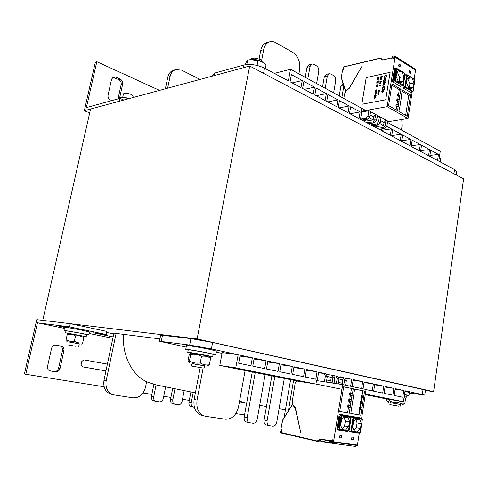 <?xml version="1.0" encoding="UTF-8"?>
<svg xmlns="http://www.w3.org/2000/svg" width="488" height="488" viewBox="0 0 488 488"><rect width="100%" height="100%" fill="white"/><g stroke="black" fill="none" stroke-linecap="round" stroke-linejoin="round"><path stroke-width="0.73" d="M433.606 391.675L463.6 178.846L249.697 66.014L90.579 109.013L42.749 320.378L197.121 338.916L433.606 391.675L425.42 390.473M159.924 338.904L113.911 333.145M249.697 66.014L197.121 338.916M112.813 338.343L89.017 333.444M64.404 328.369L37.472 322.818L69.613 326.875L106.25 334.512L93.489 332.834L113.118 336.903M104.097 386.777L25.773 374.278L37.472 322.818M189.283 400.373L182.494 399.288M170.91 397.439L163.754 396.299M151.841 394.395L143.027 392.993M107.391 364.121L83.808 359.851L81.789 361.498L81.118 364.597L82.393 366.83L105.951 370.941M63.916 350.732C64.233 348.316 63.348 346.785 61.281 346.144L55.699 345.101C53.613 345.095 52.222 346.205 51.539 348.432L47.543 366.342C47.22 368.806 48.123 370.337 50.246 370.941L55.65 371.838C57.834 371.923 59.286 370.795 60.012 368.458L63.916 350.732L62.488 350.488L58.584 368.165C57.858 370.49 56.407 371.612 54.235 371.533L49.599 370.764M105.957 370.91L82.106 366.744M55.51 345.089L59.853 345.913C61.921 346.553 62.8 348.072 62.488 350.488M106.25 334.512L106.903 331.425L70.315 323.69L36.759 319.658L24.4 373.954L25.773 374.278M89.304 332.108L89.877 332.127L89.286 331.931M73.017 328.509L62.043 326.478L59.286 326.179L64.617 327.405M113.741 333.938L106.683 332.456M70.315 323.69L69.613 326.875M123.806 100.034L119.944 98.362L86.388 107.586L96.819 61.714L159.509 90.384M119.694 97.6L122.671 84.095C122.952 81.892 122.165 80.258 120.31 79.19L115.577 77.055L113.436 76.927L111.612 79.147L108.061 95.075C107.775 97.313 108.58 98.954 110.477 100.003L111.85 100.589M112.819 77.244L118.81 79.648C120.664 80.715 121.451 82.344 121.17 84.54L118.004 98.893M89.701 112.899L84.314 110.709L95.349 62.232L96.819 61.714M84.314 110.709L119.31 101.248L119.944 98.362M425.475 390.083L212.622 342.46L190.93 338.593L160.686 335.091L159.46 341.216M186.178 347.096L159.454 341.228L189.673 345.059L211.395 348.938L238.168 354.721L222.186 352.556L219.783 365.433L235.753 367.903L238.168 354.721M365.274 394.652L387.082 399.031L403.442 401.715L405.052 390.778L424.749 395.158L409.328 392.993M222.034 353.367L216.117 352.104M395.121 389.198L403.759 390.504L395.207 388.655L394.188 395.457L402.765 397.232L403.759 390.504M385.02 387.039L393.883 388.369L385.105 386.472L384.068 393.358L392.864 395.182L393.883 388.369M374.656 384.819L383.751 386.179L374.747 384.233L373.68 391.205L382.702 393.078L383.751 386.179M364.024 382.549L373.357 383.934L364.115 381.939L363.041 388.845M353.105 380.213L362.688 381.628L353.202 379.579L352.098 386.575M345.23 378.31L351.732 379.261L341.954 377.425M337.745 376.431L330.437 374.936M326.039 373.918L318.652 372.112L317.413 379.554L317.895 379.652L317.712 380.756M306.36 370.233L317.054 371.771L306.482 369.483L305.214 377.023L315.815 379.219L317.054 371.771M293.837 367.562L304.841 369.129L293.971 366.781L292.666 374.424L303.573 376.681L304.841 369.129M280.954 364.817L292.288 366.415L281.1 363.999L279.752 371.746L290.97 374.07L292.288 366.415M267.692 361.992L279.362 363.621L267.845 361.138L266.454 368.995L278.007 371.386L279.362 363.621M254.041 359.083L266.058 360.748L254.199 358.186L252.766 366.159L264.667 368.623L266.058 360.748M239.968 356.087L252.357 357.789L240.145 355.148L238.662 363.237L250.924 365.774L252.357 357.789M403.442 401.715L365.366 394.036M341.466 389.217L235.753 367.903M219.783 365.433L299.595 381.464M328.863 374.747L328.93 374.333M340.423 377.236L340.49 376.834M350.622 386.27L351.732 379.261M361.608 388.552L362.688 381.628M366.049 389.625L372.283 390.918L373.357 383.934M274.335 73.389L290.506 69.247L288.377 80.88L264.526 68.155C257.359 64.825 250.515 63.775 243.994 65.02L214.982 72.962L212.933 74.566L212.64 76.03M456.597 171.929L454.541 169.562L438.791 161.156L440.243 151.298L387.496 122.39M300.98 87.608L290.067 81.789L291.379 74.633L302.255 80.532L300.98 87.608M313.235 94.147L302.627 88.487L303.896 81.423L314.473 87.163L313.235 94.147M325.154 100.51L314.833 95.001L316.071 88.023L326.356 93.611L325.154 100.51M336.75 106.701L326.71 101.339L327.912 94.452L337.922 99.881L336.75 106.701M348.042 112.728L338.269 107.513L339.435 100.699L349.182 105.987L348.042 112.728M359.034 118.59L349.518 113.515L350.652 106.787L360.144 111.935L359.034 118.59M369.873 123.519L369.745 124.306L360.473 119.359L361.571 112.71L362.005 112.942M380.305 129.064L380.176 129.875L371.142 125.056L371.429 123.299M381.579 130.363L391.364 128.875L390.345 135.304L381.543 130.601L381.817 128.863M400.264 140.593L391.675 136.012L392.694 129.594L401.258 134.237L400.264 140.593M409.932 145.753L401.557 141.288L402.551 134.938L410.902 139.47L409.932 145.753M419.369 150.792L411.201 146.43L412.165 140.154L420.314 144.576L419.369 150.792M428.58 155.709L420.607 151.451L421.54 145.241L429.495 149.56L428.58 155.709M437.571 160.503L429.782 156.349L430.697 150.206L438.462 154.422L437.571 160.503M290.506 69.247L365.768 110.489M429.922 155.41L438.462 154.422M420.729 150.633L429.495 149.56M411.305 145.741L420.314 144.576M401.642 140.733L410.902 139.47M391.742 135.609L401.258 134.237M391.364 128.875L386.734 126.362M349.963 113.753L360.144 111.935M339.001 107.903L349.182 105.987M327.753 101.901L337.922 99.881M316.2 95.733L326.356 93.611M304.329 89.402L314.473 87.163M292.135 82.887L302.255 80.532M252.272 371.96L244.183 416.978C243.89 419.784 244.732 421.48 246.708 422.077L249.368 422.681M239.559 401.173L246.647 403.216M271.84 375.888L264.106 419.991C263.825 422.736 264.63 424.395 266.527 424.975L269.23 425.585M259.671 405.388L266.472 406.516M290.61 379.658L284.083 417.74M279.087 408.615L285.468 409.676M200.184 367.696L194.12 399.459C193.15 408.291 195.926 413.678 202.453 415.605L204.21 416.014M266.991 42.596L266.454 42.755C263.496 43.877 261.586 46.464 260.72 50.496L259.091 59.017M309.063 64.697L307.025 67.289L305.22 77.311M326.307 74.389L324.282 76.964L322.556 86.809M342.875 83.71L340.88 86.266L339.221 95.941M293.599 380.256L288.396 410.731M274.817 376.486L267.101 420.656C266.82 423.407 267.625 425.072 269.522 425.652L272.78 426.128C274.768 426.134 276.098 424.798 276.757 422.114L284.309 378.389M255.23 372.551L247.16 417.643C246.861 420.455 247.703 422.157 249.685 422.754L253.083 423.255C255.163 423.267 256.548 421.906 257.237 419.161L265.13 374.54M203.099 368.19L197.036 400.075C196.06 408.95 198.842 414.355 205.381 416.288L225.462 419.222C232.05 419.284 236.412 415.135 238.547 406.766L245.116 370.52M298.894 73.84L299.675 69.552C300.468 61.97 298.174 56.242 292.788 52.375L275.671 42.651C273.548 41.474 271.468 41.212 269.431 41.877C266.472 42.999 264.557 45.591 263.691 49.642L261.629 60.469M316.608 83.546L318.743 71.455C318.993 68.973 318.267 67.118 316.56 65.886L313.656 64.239L311.905 63.983L310.026 66.539L307.837 78.745M333.621 92.873L335.677 80.99C335.915 78.556 335.213 76.744 333.572 75.555L330.779 73.969L329.156 73.725L327.295 76.268L325.197 88.255M343.845 85.894L341.881 97.399M401.435 130.034L402.039 126.191L401.783 119.517M116.113 333.335L106.152 380.768C105.213 388.405 107.836 393.121 114.003 394.914L133.023 397.83C139.281 398.019 143.441 394.499 145.491 387.283L146.595 381.799L156.075 384.922L153.696 396.884C153.409 399.318 154.214 400.819 156.105 401.374L159.356 401.874C161.345 401.929 162.675 400.77 163.34 398.403L165.615 386.85M146.595 381.799C131.65 374.577 121.811 354.745 123.629 334.292M193.199 392.419L191.217 402.789C190.948 405.144 191.699 406.583 193.455 407.108L194.328 407.242M174.978 388.741L172.801 399.892C172.526 402.283 173.301 403.753 175.125 404.296L178.26 404.772C180.176 404.826 181.451 403.686 182.091 401.356L184.171 390.595M200.049 79.434L181.603 70.15L175.595 69.632C172.74 70.699 170.898 73.005 170.062 76.561L167.616 88.194M235.838 413.61L244.549 414.946M190.899 391.955L188.917 402.289C188.655 404.631 189.399 406.065 191.156 406.589L193.199 407.047M172.703 388.277L170.525 399.391C170.251 401.776 171.026 403.24 172.85 403.777L174.844 404.229M153.83 384.459L151.445 396.384C151.158 398.812 151.963 400.3 153.854 400.861L155.8 401.307M113.93 333.054L103.981 380.311C103.047 387.917 105.658 392.614 111.819 394.402L112.893 394.652M173.844 70.15L173.325 70.302C170.477 71.364 168.635 73.67 167.799 77.214L165.359 88.804M404.955 391.413L409.401 392.474L408.962 395.518L406.894 395.341M404.503 394.487L408.962 395.518M188.179 350.079L185.739 349.353L186.471 345.595C185.763 344.998 201.617 347.596 210.749 349.591L216.312 351.085M185.739 349.353C185.025 348.81 200.879 351.445 210.029 353.397L215.611 354.819L213.067 354.648M65.99 330.949L63.965 330.37L64.636 327.326C64.196 326.936 75.414 328.833 83.18 330.461L89.334 331.98M63.965 330.37L82.515 333.53L88.682 335.006L86.589 334.817M209.053 356.496L212.652 356.874L213.122 354.367L208.449 353.178C200.83 351.549 187.648 349.359 188.234 349.811L187.746 352.305L191.235 353.227M212.652 356.874L207.973 355.715C200.342 354.111 187.154 351.897 187.746 352.318M83.192 336.281L86.193 336.647L86.632 334.622L81.478 333.389L66.032 330.76L65.587 332.785L68.521 333.536M86.193 336.647L65.587 332.792M404.149 396.915L406.626 397.189L406.925 395.164L404.497 394.56M406.626 397.189L404.192 396.604M398.952 406.223L389.881 404.631L398.952 406.223M250.619 59.597L250.631 59.512C252.235 57.633 255.486 57.663 260.379 59.597L262.263 61.878M201.66 367.8L191.558 366.037L201.66 367.8M122.756 97.063L123.458 93.879C124.519 92.787 127.014 92.94 130.943 94.343L133.114 96.282M76.012 346.315L68.296 344.955L76.012 346.315M440.231 161.924L440.676 158.862L439.316 157.575M204.039 368.312L204.484 365.774L192.065 363.511M204.502 365.896L192.022 363.615M191.735 353.05L208.663 356.161M210.054 357.356L210.59 358.204C207.821 356.374 204.789 355.746 201.495 356.332C198.122 354.495 194.529 353.879 190.723 354.483L190.119 353.623L189.246 354.55L187.99 361.029L188.27 361.773L189.448 361.059C192.797 362.901 196.389 363.53 200.239 362.938C203.075 364.768 206.113 365.372 209.352 364.756L206.766 366.201M189.448 361.059L190.723 354.483M200.239 362.938L201.495 356.332M209.352 364.756L210.59 358.204M68.9 333.408L82.911 336.037M78.629 346.858L79.276 343.796L68.985 341.893M79.276 343.887L68.954 341.972M67.112 341.545L66.032 340.618L66.081 339.776C68.607 341.24 71.364 341.722 74.347 341.222C76.933 342.753 79.715 343.296 82.686 342.857L83.832 337.568C81.295 336.037 78.519 335.476 75.512 335.89C72.962 334.439 70.211 333.963 67.246 334.475L67.496 333.884M67.246 334.475L66.081 339.776M75.512 335.89L74.347 341.222M83.832 337.568L82.686 342.857M250.368 59.64L251.466 59.457C254.889 59.213 258.176 59.865 261.33 61.403L262.41 62.061M265.338 68.588L266.033 64.886L262.123 61.909L258 60.561L250.216 59.664L247.642 60.128C247.135 60.372 246.428 61.659 245.525 63.989L245.385 64.715M246.788 64.538L247.642 60.128M257.066 65.441L258 60.561M121.878 97.197L130.076 98.338M129.503 98.497L120.817 97.393L119.444 97.655L119.249 98.552M127.27 99.101L127.478 98.149M400.038 406.455L400.337 404.418L390.193 402.6M400.331 404.485L390.174 402.667M404.997 397.964L404.058 397.543M386.459 398.91L386.228 400.453L386.88 401.032L388.119 401.423L389.607 400.916C392.565 402.441 395.683 402.99 398.964 402.563C400.77 403.93 402.71 404.32 404.778 403.722L402.173 404.747M389.82 399.483L389.607 400.916M399.19 401.02L398.964 402.563M405.552 398.44L404.778 403.722M397.336 72.194L396.842 72.279L398.775 70.547L400.312 70.668L401.362 71.321L401.99 71.919L403.783 76.592L399.721 77.446L399.001 81.783M396.835 72.297L396.146 76.598L398.568 81.892L399.623 82.533L401.124 82.643L403.112 80.856L403.783 76.592M400.611 86.236L402.313 85.632L402.856 84.924L404.644 73.572L404.296 73.047M366.915 122.799L372.844 121.951L374.833 119.639L376.516 120.554L377.358 115.375L368.879 110.715L362.175 111.904L361.102 111.325L387.173 106.658L395.103 57.169L394.865 56.12C393.816 55.54 392.828 56.041 391.907 57.621M387.173 106.658L408.06 118.511L412.165 92.043M415.233 69.095L415.599 69.79L414.172 79.135M410.286 73.383L408.938 72.535L409.261 70.473L410.609 71.321L410.286 73.383M400.05 66.96L398.665 66.093L399.001 64.007L400.38 64.88L400.05 66.96M401.197 97.063L402.295 90.079L410.53 95.014L408.767 95.343L402.094 91.354M399.544 107.543L398.928 111.484L407.236 116.217L410.53 95.014M399.837 107.147L401.484 96.654M398.812 93.94L400.087 94.056L399.831 95.672L397.525 95.605L397.757 94.141L398.812 93.94L398.58 95.404M396.951 104.481L397.439 101.4L396.695 100.851L396.927 99.381L399.471 99.399L399.831 95.672M399.257 99.308L399.001 100.924L396.695 100.851M396.097 109.873L396.61 106.652L395.86 106.109L396.091 104.633L398.641 104.658L399.001 100.924M398.428 104.566L398.171 106.189L395.86 106.109M400.087 94.056L401.057 89.334L392.053 83.936L388.588 105.597L397.671 110.77L398.171 106.189M396.427 68.296L394.511 68.57L392.498 81.16L392.712 81.758L400.312 86.346M410.908 92.446L403.21 88.09L403.003 87.498L404.961 75.06L406.779 74.755M410.609 71.321L409.072 71.651M394.182 58.694L393.072 58.957L392.444 57.492L394.475 56.706L394.182 58.694M391.858 58.426L391.047 57.956L382.745 60.073L379.682 58.426L343.076 67.124L342.972 67.716L343.601 67.57L344.028 68.125L343.894 68.918L342.509 69.998L341.38 77.568L345.681 90.872L349.457 87.706L362.017 66.203L349.445 88.157L345.516 91.427L344.516 94.166L343.79 98.442M387.588 121.805L408.06 118.511M391.888 57.639L391.541 58.67L391.047 58.523L391.352 58.712M390.986 58.139L391.047 58.523M361.102 111.325L361.547 108.629M390.125 72.334L366.226 77.555L361.791 104.267L385.709 99.79L390.125 72.334L366.25 77.574L361.821 104.261M400.38 64.88L398.806 65.233M377.346 128.362L383.269 127.569L385.245 125.294L386.886 126.185L387.704 121.061L379.444 116.522L377.761 116.809L377.175 116.486M377.761 116.809L377.596 117.815L377.01 117.498M376.943 117.925L377.596 117.815M371.191 124.751L376.626 123.989L378.609 121.689L379.444 116.522M376.516 120.554L374.528 122.86L368.605 123.696M362.175 111.904L361.455 113.411M385.245 125.294L386.069 120.164L384.056 122.482L383.562 125.556L376.889 126.606L374.625 125.398M373.716 126.429L376.108 126.191M386.886 126.185L384.91 128.454L383.269 127.569M378.987 129.241L384.91 128.454M378.609 121.689L380.28 122.598L381.11 117.437M380.28 122.598L378.298 124.891L372.375 125.709M376.626 123.989L378.298 124.891M380.603 120.603L384.056 122.482M379.585 123.403L383.562 125.556M360.516 119.096L366.024 118.279L368.019 115.943L368.879 110.715M374.833 119.639L375.675 114.448L373.649 116.809L373.143 119.92L366.464 121.03L364.072 119.743M368.019 115.943L369.733 116.87L370.587 111.654M372.844 121.951L374.528 122.86M361.815 120.078L367.738 119.206L366.024 118.279M363.298 120.865L365.689 120.609M369.733 116.87L367.738 119.206M370.063 114.851L373.649 116.809M369.032 117.693L373.143 119.92M384.739 77.513L384.178 77.159L384.483 75.933L386.093 75.231L386.789 75.457L386.703 76.64L386.014 77.238L386.411 75.622M384.623 77.165L384.825 75.982L386.289 75.567M383.965 79.471L385.453 79.08L385.496 77.934L385.111 79.331L384.111 79.544L383.812 79.105L384.349 78.08L385.496 77.934M383.599 80.41L385.416 79.776L385.185 80.886L384.459 81.392L383.446 81.35L384.782 81.02L384.873 80.142M383.403 81.612L384.947 81.209L385.441 79.788M384.684 82.966L385.471 82.271L385.001 82.344L384.904 82.923L384.776 82.393L383.147 83.186L384.776 82.411M385.075 82.076L385.111 81.661L385.044 82.082L385.49 81.99M382.793 85.388L384.471 84.808L384.605 83.442L384.44 84.79L382.793 85.388L383.141 83.893L383.934 83.631L384.184 84.747L384.605 83.442M384.05 84.772L383.934 83.631M383.55 86.346L383.946 85.552M382.604 88.877L382.952 88.572L382.604 88.877L382.324 88.273L382.897 87.035L384.922 86.834L384.837 88.017L384.147 88.615L384.568 87.004L383.373 87.096L382.732 87.73L382.763 88.535L382.988 87.346L384.575 87.01M384.147 88.615L384.965 87.761L384.733 86.663M382.092 89.688L384.745 88.901M381.982 90.371L383.8 89.755M384.318 89.908L384.635 89.591M380.988 91.232L383.69 90.439L383.434 91.713L382.311 92.342L381.744 91.842L382.208 90.988L380.988 91.232L382.153 91.024M383.361 90.78L383.69 90.439M382.098 92.336L383.324 91.909L383.415 90.798M381.958 77.08L382.299 76.049L382.141 77.043L382.025 76.665L380.512 76.836L382.049 76.506L382.299 76.049M380.488 76.994L382.019 76.689M380.359 78.403L380.994 78.391L381.75 77.598L380.628 78.495L380.512 77.69L380.86 77.519L380.689 78.33L381.543 77.446L382.019 77.568L381.829 78.062L381.732 77.58M380.61 78.306L380.86 77.519M381.561 78.22L381.964 77.482M380.17 78.946L381.915 78.422L381.049 78.757L381.799 79.154L381.14 79.038L380.042 79.727L380.982 78.946M381.079 78.775L381.915 78.422M380.042 79.727L381.799 79.154M380.146 82.118L381.427 81.618L379.676 81.966L380.317 81.075L381.427 81.447M379.676 81.966L380.183 81.88M379.951 82.435L380.927 82.509M380.481 83.564L379.682 83.021L380.689 83.57L380.957 82.808L380.664 83.722L379.646 83.228L379.53 83.96L379.676 83.253M380.347 83.716L381.006 83.552L381.085 82.881M379.347 83.997L379.682 83.021M379.084 85.613L380.829 85.107L380.677 86.047L380.585 85.308L379.774 86.132L379.89 85.449M380.457 86.089L380.829 85.107M379.774 86.132L380.579 85.333M378.651 91.317L379.932 90.829L378.182 91.158L378.822 90.268L379.926 90.652M378.182 91.158L378.688 91.079M378.011 92.177L378.987 92.031L378.011 92.177L379.078 91.738L378.084 91.756L379.024 91.591M377.944 92.598L379.127 92.281L379.274 91.396L379.017 92.336L377.968 92.464L378.993 92.031M377.822 93.354L378.798 93.208L377.822 93.354L378.895 92.866L377.889 92.933L378.834 92.769M377.755 93.775L378.932 93.464L379.084 92.574L378.908 93.446L377.773 93.641L378.804 93.214M377.468 77.244L379.207 76.72M377.285 78.385L377.438 77.452L379.145 77.08L378.993 78.019L378.901 77.287L378.102 78.111L378.212 77.433L377.627 77.561L377.309 78.403L377.657 77.58L378.206 77.458M378.773 78.062L379.145 77.08M378.102 78.111L378.895 77.311M377.218 79.453L377.547 79.526L377.145 79.239L377.492 78.617L378.694 78.354L378.798 79.013L378.822 78.428M378.359 79.331L378.822 79.032L378.359 79.331L378.676 78.69L378.352 78.507L377.456 78.849L377.572 79.373M377.456 79.349L377.566 78.769L378.609 78.544M377.041 81.697L377.236 81.02L376.962 81.63L377.517 81.691L377.462 81.179L378.084 80.794L378.481 80.959L378.31 81.52L378.389 80.856M376.864 81.801L378.151 81.63L376.864 81.801L377.236 81.02M376.998 83.131L378.273 82.637L376.535 82.978L377.169 82.088L378.267 82.46M376.535 82.978L377.041 82.893M376.388 83.857L378.041 84.04L378.17 83.088L378.017 84.021L376.388 83.857L377.858 83.906L378.17 83.088M376.827 84.821L377.071 84.418M376.108 85.577L377.761 85.76L377.889 84.802L377.736 85.742L376.108 85.577L377.578 85.626L377.889 84.802M376.547 86.541L376.791 86.138M375.845 87.187L377.578 86.681M376.248 89.914L377.029 89.847L376.553 90.567L377.053 90.091L376.846 89.682M376.279 90.548L375.327 90.567L376.12 89.798M375.51 90.731L376.175 90.475M375.333 91.823L376.565 91.604L376.651 90.853L376.382 91.665L375.138 91.512L376.651 90.853M375.144 92.97L376.376 92.751L376.687 92.336L375.894 92.927L374.949 92.659L376.468 92M374.735 93.964L376.407 94.062L374.735 93.964L376.553 92.994L374.973 93.812L376.407 93.885M375.034 93.818L376.553 92.994M374.985 94.593L375.925 94.666M375.815 95.117L376.095 95.569L375.309 95.8M375.504 95.733L375.919 95.148M375.376 95.862L376.126 95.587L375.98 94.983M375.321 96.886L374.528 96.331L375.455 96.911L375.65 96.136L375.967 96.581L375.284 97.069L374.491 96.539L374.192 97.307L374.528 96.331M375.187 97.039L375.931 96.764L375.79 96.136M374.192 97.307L374.522 96.557M373.985 98.558L375.797 97.826L373.985 98.558L374.467 98.216L374.156 97.515L375.797 97.6M374.131 97.673L374.546 97.704M379.219 94.227L378.816 93.946L379.542 94.068L378.645 94.434L378.816 93.946M379.145 94.3L379.45 93.849M378.645 94.434L378.822 94.068M384.166 79.227L385.38 78.666L385.148 78.111L384.3 78.391L384.166 79.227L384.324 78.409L385.306 78.19M383.373 84.869L383.226 84.204L383.751 83.887M382.171 92.025L382.33 91.091L383.19 90.902L382.299 91.073L382.061 91.884L382.738 92.006L383.19 90.896M380.463 81.648L380.536 81.228L381.128 81.508L380.506 81.209L380.433 81.655L381.128 81.508M378.969 90.847L379.036 90.426L379.634 90.713L379.011 90.408L378.938 90.853L379.634 90.713M378.157 80.953L377.639 81.563L378.133 80.935M377.315 82.661L377.389 82.24L377.974 82.521L377.358 82.228L377.285 82.667L377.98 82.521M375.595 90.573L376.059 89.963M376.388 90.408L376.766 89.835M375.412 91.665L375.73 91.11L376.602 91.03M376.016 92.141L375.205 92.805L375.986 92.122M374.65 98.149L374.717 97.704L375.601 97.746M386.85 75.878L386.801 76.366M386.045 75.542L385.239 75.738M384.575 76.366L384.526 76.854M383.147 83.186L383.47 82.509L385.111 81.661M383.458 84.894L383.794 84.827L383.733 83.875L383.202 84.186L383.458 84.894M378.084 91.756L379.274 91.396M377.889 92.933L379.084 92.574M377.639 81.563L378.23 80.965M376.791 90.219L376.651 89.792L376.26 90.225L376.791 90.219M376.388 90.957L375.394 91.659L376.522 91.433L376.419 90.975M375.205 92.805L376.102 92.732L376.407 92.165M374.729 95.935L375.412 95.447M374.57 96.038L374.93 95.136M374.613 98.161L375.638 97.734L374.692 97.692L374.613 98.161M397.391 72.248L399.721 77.446M398.617 93.977L399.294 89.676L391.846 85.229M397.787 99.223L398.269 96.154L397.525 95.605M408.005 77.61L410.597 77.073L409.145 76.951L407.212 78.708L406.547 82.96L408.901 88.169L411.347 88.895L413.324 87.108L409.194 88.041M409.267 87.901L409.92 83.704L407.657 78.599M407.596 78.544L407.236 78.659M405.656 115.321L408.767 95.343M400.312 70.668L397.574 71.26M403.112 80.856L399.044 81.691M401.057 89.334L399.294 89.676M398.373 106.335L396.61 106.652M397.153 104.444L396.921 105.92M397.982 99.186L397.75 100.656M399.202 101.077L397.439 101.4M400.032 95.825L398.269 96.154M413.324 87.108L413.976 82.893L412.232 78.3L411.451 77.812M413.976 82.893L409.92 83.704M410.597 77.073L410.768 77.385M405.186 74.774L407.224 74.804L409.987 76.897M404.961 75.06L407.364 75.268L405.589 86.583L405.058 87.291L403.21 88.09M393.962 79.355L395.481 69.845L394.298 69.924L395.536 69.656L393.987 79.349L392.748 79.605M400.66 101.894L400.373 102.297M361.181 423.73L360.425 428.616L357.253 431.935L356.478 432.075L355.978 431.569L355.295 431.892L354.66 431.538L352.623 427.378L353.391 422.449C354.398 420.327 355.715 419.18 357.338 419.021L357.881 419.54L358.515 419.222C359.998 419.906 360.888 421.412 361.181 423.73L357.076 422.913L356.319 427.775L353.855 430.764M351.635 416.355L353.361 417.149L353.684 417.941L351.628 431.069L351.079 431.697L350.756 431.154L348.969 431.215L351.244 416.795L351.635 416.355L360.199 417.844M357.728 433.057L359.729 433.015L349.213 431.758L348.969 431.215M330.211 441.359C330.309 442.634 330.76 443.244 331.553 443.183L333.45 442.201L333.548 441.738L342.698 384.629L366.073 389.479L361.577 418.454M359.32 433.021L357.356 445.489L355.478 446.441L331.883 443.232M339.977 435.357L341.588 435.595L341.197 438.041L339.587 437.809L339.977 435.357M351.915 437.108L353.483 437.34L353.105 439.749L351.537 439.523L351.915 437.108M339.721 411.506L347.596 412.885L348.475 407.358L347.627 407.084L347.889 405.406L350.311 405.76L349.377 413.22L339.715 411.53L343.668 386.819L353.233 388.784L343.656 386.905M347.889 405.406L348.774 405.449L349.42 401.374L348.572 401.093L348.841 399.422L349.719 399.471L350.366 395.402L349.518 395.121L349.786 393.45L352.446 393.798L353.233 388.784M352.202 393.779L351.915 395.622L349.518 395.121M348.841 399.422L351.5 399.776L351.915 395.622M351.256 399.764L350.97 401.606L348.572 401.093M350.311 405.76L350.97 401.606M350.799 413.446L359.04 414.885L359.894 409.401L361.675 409.725L360.364 409.401L360.62 407.742L361.956 407.901L360.821 415.221L350.799 413.464L354.642 389.07L364.566 391.108L354.63 389.15M359.894 409.401L359.296 409.206L359.552 407.553L360.181 407.584L360.815 403.497L360.217 403.295L360.473 401.642L361.102 401.679L361.736 397.604L361.138 397.403L361.394 395.756L363.792 396.085L363.511 397.903L362.2 397.58L362.462 395.927L363.792 396.085L364.566 391.108M361.102 401.679L362.877 401.984L362.596 403.808L361.285 403.485L361.541 401.831L362.877 401.984L363.511 397.903L361.736 397.604M360.181 407.584L361.956 407.901L362.596 403.808L360.815 403.497M345.949 431.252L337.11 429.91L337.116 427.781L339.203 414.733L339.605 414.288L348.414 415.825M341.197 438.041L339.605 437.687M333.09 439.969L331.98 439.719L331.675 440.389L332.993 440.579L333.09 439.969M297.625 381.067L295.264 382.446L292.367 400.929L292.41 404.027L295.405 407.62L300.748 432.655L295.252 408.139L292.373 404.662L282.644 420.314L280.942 429.129L281.625 429.403L281.875 431.258L281.192 431.941L280.374 431.868L280.393 432.331M315.998 383.599L316.505 380.567L342.698 384.629M315.59 384.013L299.278 381.396M280.393 432.356L317.133 441L321.092 438.895L329.394 440.786L330.199 440.127L330.199 441.341M331.675 440.389L330.754 441.481L332.981 441.786M332.993 440.585L332.938 441.982L331.657 442.439L330.754 441.481M329.394 440.786L330.23 441.274M330.272 443.159L331.108 443.043M319.945 440.609L327.973 442.457L328.18 442.878L330.461 442.585M353.105 439.749L351.555 439.407M334.646 383.379L334.725 382.897L334.073 382.763M334.841 378.011L332.969 377.608L331.675 375.083L333.548 375.492L334.841 378.011L333.987 383.281M337.171 378.505L335.872 375.992L337.726 376.388L339.026 378.901L337.171 378.505L336.342 383.641M333.664 375.723L335.872 375.992M317.487 379.145L317.889 379.676M327.302 376.4L325.392 375.992L324.105 373.454L326.008 373.863L327.302 376.4L326.368 382.098M325.392 375.992L324.441 381.799M318.536 372.783L324.105 373.454M332.969 377.608L332.096 382.982M326.301 374.436L331.675 375.083M327.283 376.504L331.273 377.358L330.705 380.835L326.71 380M331.773 382.934L330.705 380.835M338.013 376.943L345.059 377.974L346.364 380.463L345.602 385.233M339.026 378.901L338.215 383.934M346.364 380.463L344.54 380.079L343.778 384.855M344.54 380.079L343.235 377.584M339.007 379.005L342.844 379.823L342.295 383.257L338.452 382.458M343.046 384.703L342.295 383.257M349.377 413.22L347.596 412.885M355.807 419.503L357.076 422.913M362.017 395.792L362.791 390.821M343.985 417.46L345.339 420.979L344.558 425.908L341.954 428.97M349.786 393.45L350.665 393.505L351.458 388.503M360.425 428.616L356.319 427.775M360.821 415.221L359.04 414.885M360.364 409.401L359.296 409.206M360.62 407.742L359.552 407.553M361.285 403.485L360.217 403.295M361.541 401.831L360.473 401.642M362.2 397.58L361.138 397.403M362.462 395.927L361.394 395.756M344.558 425.908L348.664 426.756L345.4 430.111L342.728 429.702L340.636 425.481L341.429 420.479C342.466 418.326 343.82 417.173 345.486 417.014L346.053 417.545L346.7 417.222C348.225 417.917 349.14 419.448 349.445 421.803L345.339 420.979M345.876 431.252L347.913 431.209L348.481 430.587L345.4 430.111M338.916 416.526L340.166 416.77L338.367 428.043L337.116 427.781L338.367 428.025M348.664 426.756L349.445 421.803M342.728 429.702L339.624 429.226L339.062 429.855L347.913 431.209L348.603 430.599L350.555 417.411L350.213 416.612L348.322 415.782M352.446 393.798L350.665 393.505M350.854 393.627L350.585 395.298M352.141 395.701L350.366 395.402M351.5 399.776L349.719 399.471M349.902 399.605L349.64 401.282M351.201 401.685L349.42 401.374M350.555 405.772L348.774 405.449M350.018 407.608L347.627 407.084M348.957 405.601L348.688 407.279M350.25 407.681L348.475 407.358M59.853 345.913L61.281 346.144M49.941 370.874L50.246 370.941M54.18 371.52L55.595 371.832M58.584 368.165L60.012 368.458M62.641 326.557L62.549 326.978M121.17 84.54L122.671 84.095M118.81 79.648L120.31 79.19M114.088 77.525L115.577 77.055M161.266 341.338L162.504 335.158M190.93 338.593L189.673 345.059M211.395 348.938L212.622 342.46M423.059 389.387L422.327 394.511M214.47 75.536L214.982 72.962M454.541 169.562L453.938 173.752M243.994 65.02L243.475 67.698M263.55 73.322L264.526 68.155M267.101 420.656L264.106 419.991M247.16 417.643L244.183 416.978M197.036 400.075L194.12 399.459M263.691 49.642L260.72 50.496M310.026 66.539L307.025 67.289M327.295 76.268L324.282 76.964M343.765 85.644L340.88 86.266M156.075 384.922L195.383 392.858M239.456 401.764L244.519 402.789M188.917 402.289L191.217 402.789M170.525 399.391L172.801 399.892M151.445 396.384L153.696 396.884M103.981 380.311L106.152 380.768M167.799 77.214L170.062 76.561M400.483 70.986L401.191 71.425M401.99 71.919L404.741 73.706L404.503 73.115L396.53 68.259L397 68.814L395.176 80.27L392.498 81.16M392.712 81.758L394.639 80.984L402.466 85.656L402.856 84.924L395.176 80.27L394.639 80.984L394.359 80.41M394.749 68.283L396.53 68.259L396.366 68.723L399.684 70.486M396.366 68.723L394.542 80.172M400.495 86.358L402.57 85.461M404.607 73.81L402.783 85.162M415.556 70.18L395.103 57.169M394.194 58.603L392.444 57.492M415.599 69.79L395.146 56.779M390.992 58.017L383.007 59.896L382.074 59.749L380.866 58.395L379.823 58.224L343.339 66.954L379.731 58.298M382.805 59.926L382.183 59.817M382.391 59.89L381.464 59.707M380.622 58.694L381.39 58.719M379.682 58.426L380.866 58.395L382.476 59.902L381.75 59.042M341.35 76.768L341.307 77.647M342.911 67.637L343.863 68.558M342.972 67.716L343.137 68.131L343.997 68.137M343.601 67.57L343.93 68.088M343.229 69.735L343.912 68.009M342.509 69.998L341.289 77.799L345.492 90.963M341.38 77.568L345.577 90.859M343.076 67.124L342.979 68.106M382.745 60.073L391.047 57.956M412.232 78.3L414.806 79.904L414.465 79.385M410.615 92.555L412.537 91.817L413.068 91.122L414.776 80.13M406.717 75.176L404.942 86.492L413 91.347M407.224 74.81L414.666 79.446L414.898 80.026L413.159 91.244L412.537 91.817L405.058 87.291L404.772 86.73L403.003 87.498M410.798 92.567L412.805 91.634M394.511 68.57L396.256 68.546M393.255 79.501L394.774 69.998M407.218 74.804L406.608 75.006M356.356 431.801L355.563 431.679M349.213 431.758L359.68 433.009L360.235 432.392L362.364 419.418L362.059 418.71M360.101 417.807L361.913 418.606L353.361 417.149L352.995 417.82L362.248 419.399M354.66 431.538L350.756 431.154M360.235 432.38L357.253 431.935M360.144 417.813L361.95 418.619L362.364 419.418L360.351 432.411L359.808 432.99M352.995 417.82L350.933 430.941M351.244 416.795L352.891 417.551M333.548 441.738L357.454 445.038M333.45 442.201L357.356 445.489M330.461 440.45L329.601 440.329M321.092 438.895L321.275 439.291L329.461 441.164L321.275 439.291M317.548 441.426L319.384 441.073L318.646 440.969L319.945 439.725L321.61 439.371L320.823 439.7M319.561 439.389L319.945 439.725L321.256 439.285M317.517 441.426L319.494 441.042L320.683 439.822L319.524 440.932M280.637 432.868L317.285 441.39L280.63 432.868L280.447 432.49M341.49 444.537L340.282 444.519M319.64 440.902L328.119 442.86M317.133 441L317.346 441.402L318.646 440.969L318.261 440.64M340.789 444.44L339.886 444.318M339.319 444.239L339.721 444.293M327.973 442.457L329.119 442.104L329.498 442.451L330.169 441.841M329.119 442.104L330.059 441.25M282.625 420.29L282.412 420.808M282.644 420.314L292.233 404.656M281.003 429.263L281.783 429.782L281.186 429.641M280.948 429.196L281.076 429.586M281.625 429.403L282.052 430.141M281.851 431.355L280.49 431.843M281.192 431.941L281.783 431.233L281.808 429.788M280.57 431.795L281.606 431.587M292.257 404.686L282.595 420.162L280.85 429.105L281.161 429.641M292.373 404.662L292.739 404.424M280.393 432.423L280.515 432.801M344.473 429.971L343.662 429.843M337.11 429.91L339.062 429.855L338.751 429.306L336.866 429.367M339.605 414.288L341.417 415.105L341.746 415.91L339.624 429.226L338.751 429.306M339.203 414.733L341.063 415.788L338.94 429.098M348.481 430.569L350.671 417.429L341.063 415.788M340.953 415.52L341.417 415.105L350.347 416.697M348.359 415.794L350.25 416.618L350.555 417.405M339.428 416.63L337.629 427.872M340.142 416.764L338.343 428.025M54.235 371.533L55.65 371.838M425.475 390.071L424.749 395.158M456.17 174.93L456.609 171.837M266.454 42.755L269.431 41.877M308.904 64.739L311.905 63.983M326.149 74.426L329.156 73.725M342.728 83.741L343.137 83.655M173.325 70.302L175.595 69.632M215.611 354.819L216.312 351.067M88.682 335.006L89.334 331.974M389.881 404.631L390.199 402.539M191.558 366.03L192.065 363.407M132.827 97.6L133.12 96.246M189.801 363.096L188.447 361.925M191.784 353.031L190.119 353.623M208.602 356.106L210.267 357.539M68.924 333.402L67.478 333.89M82.875 336.006L83.985 336.97M81.148 344.15L82.533 343.674M251.466 59.457L250.216 59.664M261.33 61.403L262.123 61.909M122.342 97.112L120.817 97.393M404.101 397.232L405.424 398.318M388.369 402.271L386.844 401.002M415.312 69.143L394.865 56.12M343.851 68.619L342.997 68.119M401.166 71.431L397.14 72.303M411.421 77.818L407.401 78.653M280.868 431.483L280.374 431.868L280.606 432.862M340.783 444.586L340.252 444.519M331.139 443.055L330.431 443.183M341.521 444.537L340.947 444.611M357.814 419.527L356.338 419.241M355.978 431.569L354.264 431.209M345.98 417.527L344.467 417.234M344.089 429.739L342.32 429.367M345.931 431.252L347.938 431.215"/></g></svg>
